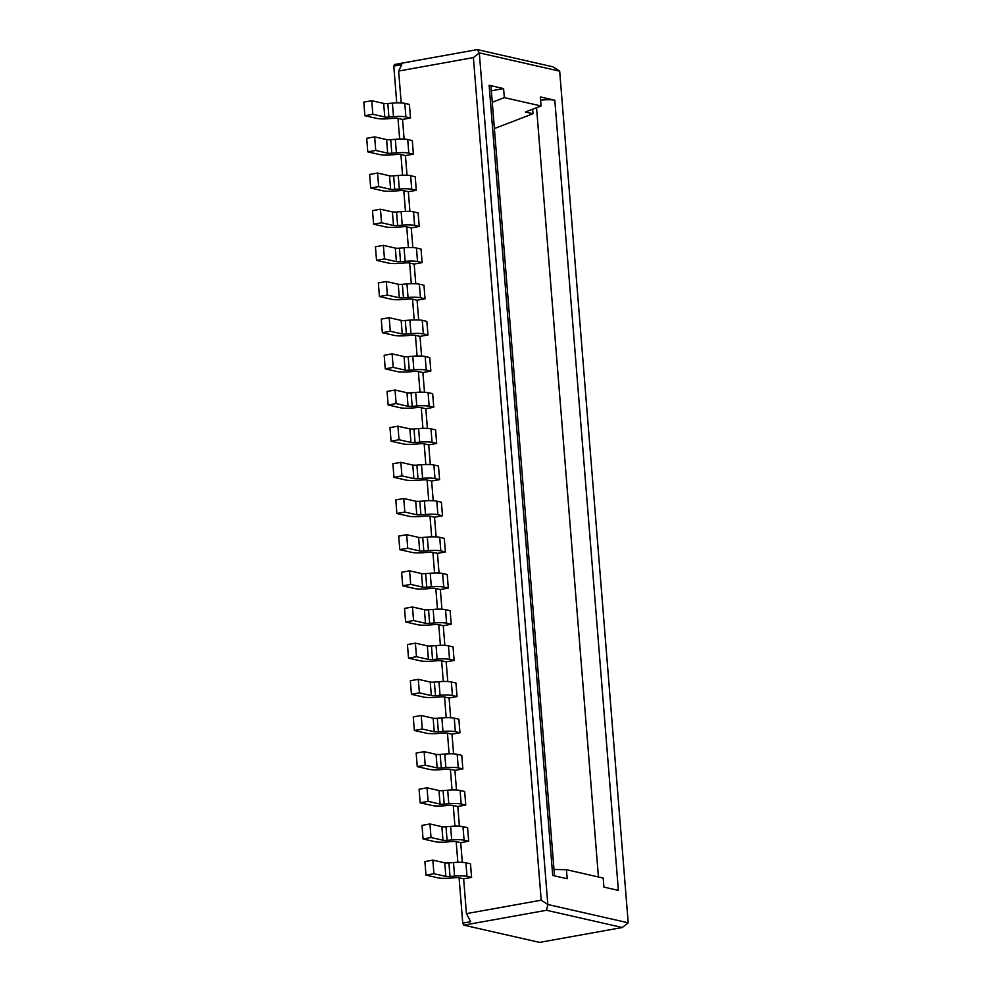 <?xml version="1.0" encoding="UTF-8"?>
<svg xmlns="http://www.w3.org/2000/svg" width="992" height="992" viewBox="0 0 992 992"><rect width="100%" height="100%" fill="white"/><g stroke="black" fill="none" stroke-linecap="round" stroke-linejoin="round"><path stroke-width="1.49" d="M628.209 922.808L622.294 927.52L539.586 942.4L463.797 925.152L546.518 910.272L547.832 904.518L541.198 900.19L473.395 57.598L398.648 71.04L401.735 64.641L393.787 66.08L394.556 64.48L477.264 49.6L479.31 52.886L559.686 71.176L628.209 922.808L547.832 904.518L479.31 52.886L473.395 57.598M463.797 925.152L462.743 923.13L470.692 921.704L466.438 913.632L541.198 900.19M432.847 860.126L444.788 862.842L445.879 876.407L433.938 873.692L432.847 860.126L424.898 861.564L425.99 875.118L437.931 877.833A13.814 2.418 175.4 0 0 450.318 878.081L454.906 877.697A4.6 0.806 175.4 0 1 459.036 877.784L463.636 878.825L466.438 913.632M532.63 109.232L533.002 113.733L494.376 128.576M533.002 113.733L525.413 112.009L541.074 105.983L504.32 97.625L492.255 102.263M371.74 100.713L383.681 103.428A4.6 0.806 175.4 0 0 387.822 103.515L392.41 103.131L393.502 116.684L388.914 117.068A4.6 0.806 175.4 0 1 384.772 116.994L372.831 114.278L371.74 100.713L363.791 102.139L364.882 115.704L376.824 118.42A13.814 2.418 175.4 0 0 389.224 118.668L393.812 118.284A4.6 0.806 175.4 0 1 397.941 118.37L402.529 119.412L404.116 139.103M553.982 869.476L566.444 869.699L567.176 878.738L552.705 875.452L489.13 85.287L503.601 88.586L491.338 90.793M541.074 105.983L540.342 96.943L554.813 100.242L618.388 890.394L603.917 887.108L603.186 878.069L566.444 869.699M462.743 923.13L459.085 877.796M457.845 862.308L456.184 841.638M454.931 826.138L453.27 805.467M452.03 789.979L450.368 769.308M449.116 753.821L447.454 733.15M446.202 717.65L444.54 696.979M443.3 681.492L441.638 660.821M440.386 645.321L438.724 624.65M437.472 609.162L435.81 588.492M434.57 573.004L432.909 552.333M431.656 536.833L429.995 516.162A4.6 0.806 175.4 0 0 425.816 516.076L421.228 516.46A13.814 2.418 175.4 0 1 408.828 516.212L396.887 513.496L404.835 512.058L403.744 498.505L415.698 501.22A4.6 0.806 175.4 0 0 419.827 501.307L424.415 500.923L425.506 514.476L420.918 514.86A4.6 0.806 175.4 0 1 416.789 514.786L404.835 512.058M428.755 500.675L427.081 480.004A4.6 0.806 175.4 0 0 422.902 479.905L418.314 480.302A13.814 2.418 175.4 0 1 405.926 480.054L393.973 477.326L392.882 463.772L400.842 462.334L412.784 465.062A4.6 0.806 175.4 0 0 416.913 465.136L421.501 464.752L422.592 478.318L418.004 478.702A4.6 0.806 175.4 0 1 413.875 478.615L401.934 475.9L400.842 462.334M425.841 464.516L424.179 443.846M422.927 428.346L421.265 407.675M420.025 392.187L418.351 371.516M417.111 356.029L415.45 335.358M414.197 319.858L412.536 299.187M411.296 283.7L409.634 263.029M408.382 247.541L406.72 226.87M405.468 211.37L403.806 190.7M402.566 175.212L400.904 154.541M399.652 139.054L397.99 118.383M396.738 102.883L393.787 66.08M398.648 71.04L401.202 102.932M402.529 119.412L410.49 117.986L409.398 104.42L404.798 103.379A13.814 2.418 175.4 0 0 392.41 103.131M374.654 136.871L366.705 138.31L367.796 151.863L379.738 154.578A13.814 2.418 175.4 0 0 392.125 154.826L396.713 154.442A4.6 0.806 175.4 0 1 400.855 154.529L405.443 155.57L413.391 154.144L412.3 140.579L407.712 139.537A13.814 2.418 175.4 0 0 395.312 139.289L396.403 152.855L391.815 153.239A4.6 0.806 175.4 0 1 387.686 153.152L375.745 150.437L374.654 136.871L386.595 139.587A4.6 0.806 175.4 0 0 390.724 139.674L395.312 139.289M405.443 155.57L407.03 175.262M377.568 173.042L369.607 174.468L370.698 188.034L382.639 190.749A13.814 2.418 175.4 0 0 395.039 190.997L399.627 190.613A4.6 0.806 175.4 0 1 403.756 190.687L408.357 191.741L416.305 190.303L415.214 176.75L410.626 175.696A13.814 2.418 175.4 0 0 398.226 175.448L399.317 189.013L394.729 189.398A4.6 0.806 175.4 0 1 390.6 189.311L378.659 186.595L377.568 173.042L389.509 175.758A4.6 0.806 175.4 0 0 393.638 175.832L398.226 175.448M408.357 191.741L409.932 211.42M411.258 227.9L419.219 226.474L418.128 212.908L413.528 211.866A13.814 2.418 175.4 0 0 401.14 211.618L402.231 225.172L397.643 225.556A4.6 0.806 175.4 0 1 393.502 225.482L381.56 222.766L373.612 224.192L385.553 226.908A13.814 2.418 175.4 0 0 397.953 227.156L402.541 226.771A4.6 0.806 175.4 0 1 406.67 226.858L411.258 227.9L412.846 247.591M383.383 245.359L375.435 246.797L376.526 260.35L388.467 263.066A13.814 2.418 175.4 0 0 400.855 263.314L405.443 262.93A4.6 0.806 175.4 0 1 409.584 263.016L414.172 264.058L422.121 262.632L421.03 249.066L416.442 248.025A13.814 2.418 175.4 0 0 404.042 247.777L405.133 261.342L400.545 261.727A4.6 0.806 175.4 0 1 396.416 261.64L384.474 258.924L383.383 245.359L395.324 248.074A4.6 0.806 175.4 0 0 399.454 248.161L404.042 247.777M414.172 264.058L415.76 283.749M386.297 281.53L378.336 282.956L379.428 296.521L391.369 299.237A13.814 2.418 175.4 0 0 403.769 299.485L408.357 299.1A4.6 0.806 175.4 0 1 412.486 299.175L417.086 300.229L425.035 298.79L423.944 285.237L419.356 284.183A13.814 2.418 175.4 0 0 406.956 283.935L408.047 297.501L403.459 297.885A4.6 0.806 175.4 0 1 399.33 297.798L387.388 295.083L386.297 281.53L398.238 284.245A4.6 0.806 175.4 0 0 402.368 284.32L406.956 283.935M417.086 300.229L418.661 319.908M419.988 336.387L427.949 334.961L426.858 321.396L422.257 320.354A13.814 2.418 175.4 0 0 409.87 320.106L410.961 333.659L406.373 334.044A4.6 0.806 175.4 0 1 402.231 333.969L390.29 331.254L382.342 332.68L394.283 335.395A13.814 2.418 175.4 0 0 406.683 335.643L411.271 335.259A4.6 0.806 175.4 0 1 415.4 335.346L419.988 336.387L421.575 356.078M392.113 353.846L384.164 355.285L385.256 368.838L397.197 371.566A13.814 2.418 175.4 0 0 409.584 371.802L414.172 371.417A4.6 0.806 175.4 0 1 418.302 371.504L422.902 372.546L430.85 371.12L429.759 357.554L425.171 356.512A13.814 2.418 175.4 0 0 412.771 356.264L413.862 369.83L409.274 370.214A4.6 0.806 175.4 0 1 405.145 370.128L393.204 367.412L392.113 353.846L404.054 356.574A4.6 0.806 175.4 0 0 408.183 356.649L412.771 356.264M422.902 372.546L424.489 392.237M425.816 408.716L433.764 407.278L432.673 393.725L428.073 392.671A13.814 2.418 175.4 0 0 415.685 392.423L416.776 405.988L412.188 406.373A4.6 0.806 175.4 0 1 408.059 406.298L396.118 403.57L388.157 405.009L400.098 407.724A13.814 2.418 175.4 0 0 412.498 407.972L417.086 407.588A4.6 0.806 175.4 0 1 421.216 407.662L425.816 408.716L427.391 428.395M428.718 444.875L436.678 443.449L435.587 429.883L430.987 428.842A13.814 2.418 175.4 0 0 418.599 428.594L419.69 442.147L415.09 442.544A4.6 0.806 175.4 0 1 410.961 442.457L399.02 439.741L391.071 441.167L403.012 443.883A13.814 2.418 175.4 0 0 415.4 444.131L420 443.746A4.6 0.806 175.4 0 1 424.13 443.833L428.718 444.875L430.305 464.566M427.031 479.992L431.632 481.033L439.58 479.607L438.489 466.042L433.901 465A13.814 2.418 175.4 0 0 421.501 464.752M431.632 481.033L433.219 500.724M429.945 516.15L434.533 517.204L442.494 515.766L441.403 502.212L436.802 501.158A13.814 2.418 175.4 0 0 424.415 500.923M434.533 517.204L436.12 536.883M437.447 553.362L445.396 551.936L444.304 538.371L439.716 537.329A13.814 2.418 175.4 0 0 427.316 537.081L428.408 550.647L423.82 551.031A4.6 0.806 175.4 0 1 419.69 550.944L407.749 548.229L399.801 549.655L411.742 552.37A13.814 2.418 175.4 0 0 424.13 552.618L428.73 552.234A4.6 0.806 175.4 0 1 432.859 552.321L437.447 553.362L439.034 573.054M440.361 589.533L448.31 588.095L447.218 574.542L442.63 573.488A13.814 2.418 175.4 0 0 430.23 573.24L431.322 586.805L426.734 587.19A4.6 0.806 175.4 0 1 422.604 587.103L410.663 584.387L402.702 585.813L414.644 588.541A13.814 2.418 175.4 0 0 427.044 588.789L431.632 588.405A4.6 0.806 175.4 0 1 435.761 588.479L440.361 589.533L441.936 609.212M412.474 606.992L404.525 608.418L405.616 621.984L417.558 624.7A13.814 2.418 175.4 0 0 429.958 624.948L434.546 624.563A4.6 0.806 175.4 0 1 438.675 624.65L443.263 625.692L451.224 624.253L450.132 610.7L445.532 609.658A13.814 2.418 175.4 0 0 433.144 609.41L434.236 622.964L429.648 623.348A4.6 0.806 175.4 0 1 425.506 623.274L413.565 620.546L412.474 606.992L424.415 609.708A4.6 0.806 175.4 0 0 428.556 609.795L433.144 609.41M443.263 625.692L444.85 645.37M415.388 643.151L407.439 644.589L408.53 658.142L420.472 660.858A13.814 2.418 175.4 0 0 432.859 661.106L437.447 660.722A4.6 0.806 175.4 0 1 441.589 660.808L446.177 661.85L454.125 660.424L453.034 646.858L448.446 645.817A13.814 2.418 175.4 0 0 436.046 645.569L437.137 659.134L432.549 659.519A4.6 0.806 175.4 0 1 428.42 659.432L416.479 656.716L415.388 643.151L427.329 645.866A4.6 0.806 175.4 0 0 431.458 645.953L436.046 645.569M446.177 661.85L447.764 681.541M418.302 679.322L410.341 680.748L411.432 694.313L423.373 697.029A13.814 2.418 175.4 0 0 435.773 697.277L440.361 696.892A4.6 0.806 175.4 0 1 444.49 696.967L449.091 698.021L457.039 696.582L455.948 683.029L451.36 681.975A13.814 2.418 175.4 0 0 438.96 681.727L440.051 695.293L435.463 695.677A4.6 0.806 175.4 0 1 431.334 695.59L419.393 692.875L418.302 679.322L430.243 682.037A4.6 0.806 175.4 0 0 434.372 682.112L438.96 681.727M449.091 698.021L450.666 717.7M421.203 715.48L413.255 716.906L414.346 730.472L426.287 733.187A13.814 2.418 175.4 0 0 438.687 733.435L443.275 733.051A4.6 0.806 175.4 0 1 447.404 733.138L451.992 734.179L459.953 732.753L458.862 719.188L454.262 718.146A13.814 2.418 175.4 0 0 441.874 717.898L442.965 731.451L438.377 731.836A4.6 0.806 175.4 0 1 434.236 731.761L422.294 729.046L421.203 715.48L433.144 718.196A4.6 0.806 175.4 0 0 437.286 718.282L441.874 717.898M451.992 734.179L453.58 753.87M425.208 765.204L417.26 766.63L429.201 769.346A13.814 2.418 175.4 0 0 441.589 769.594L446.177 769.209A4.6 0.806 175.4 0 1 450.318 769.296L454.906 770.338L462.855 768.912L461.764 755.346L457.176 754.304A13.814 2.418 175.4 0 0 444.776 754.056L445.867 767.622L441.279 768.006A4.6 0.806 175.4 0 1 437.15 767.92L425.208 765.204L424.117 751.638L436.058 754.354A4.6 0.806 175.4 0 0 440.188 754.441L444.776 754.056M454.906 770.338L456.494 790.029M427.031 787.809L419.07 789.235L420.162 802.801L432.103 805.516A13.814 2.418 175.4 0 0 444.503 805.764L449.091 805.38A4.6 0.806 175.4 0 1 453.22 805.454L457.82 806.508L465.769 805.07L464.678 791.517L460.09 790.463A13.814 2.418 175.4 0 0 447.69 790.215L448.781 803.78L444.193 804.165A4.6 0.806 175.4 0 1 440.064 804.078L428.122 801.362L427.031 787.809L438.972 790.525A4.6 0.806 175.4 0 0 443.102 790.599L447.69 790.215M457.82 806.508L459.395 826.187M429.933 823.968L421.984 825.394L423.076 838.959L435.017 841.675A13.814 2.418 175.4 0 0 447.417 841.923L452.005 841.538A4.6 0.806 175.4 0 1 456.134 841.625L460.722 842.667L468.683 841.241L467.592 827.675L462.991 826.634A13.814 2.418 175.4 0 0 450.604 826.386L451.695 839.939L447.107 840.323A4.6 0.806 175.4 0 1 442.965 840.249L431.024 837.533L429.933 823.968L441.874 826.683A4.6 0.806 175.4 0 0 446.016 826.77L450.604 826.386M460.722 842.667L462.309 862.358M463.636 878.825L471.584 877.399L470.493 863.834L465.905 862.792A13.814 2.418 175.4 0 0 453.505 862.544L454.596 876.11L450.008 876.494A4.6 0.806 175.4 0 1 445.879 876.407M622.294 927.52L546.518 910.272M559.686 71.176L553.052 66.848L477.264 49.6M504.32 97.625L503.601 88.586M554.503 875.862L490.978 86.329A13.814 2.418 175.4 0 0 489.13 85.287M540.603 100.167A13.814 2.418 -4.6 0 1 554.813 100.242M399.801 549.655L398.71 536.102L406.658 534.663L418.599 537.379A4.6 0.806 175.4 0 0 422.728 537.466L427.316 537.081M445.396 551.936L440.808 550.882A13.814 2.418 175.4 0 0 428.408 550.647M396.887 513.496L395.796 499.931L403.744 498.505M442.494 515.766L437.894 514.724A13.814 2.418 175.4 0 0 425.506 514.476M419.393 692.875L411.432 694.313M433.938 873.692L425.99 875.118M407.749 548.229L406.658 534.663M416.305 190.303L411.717 189.261A13.814 2.418 175.4 0 0 399.317 189.013M419.219 226.474L414.619 225.42A13.814 2.418 175.4 0 0 402.231 225.172M378.659 186.595L370.698 188.034M465.769 805.07L461.181 804.028A13.814 2.418 175.4 0 0 448.781 803.78M439.58 479.607L434.992 478.566A13.814 2.418 175.4 0 0 422.592 478.318M401.934 475.9L393.973 477.326M431.024 837.533L423.076 838.959M448.31 588.095L443.722 587.053A13.814 2.418 175.4 0 0 431.322 586.805M436.678 443.449L432.078 442.395A13.814 2.418 175.4 0 0 419.69 442.147M399.02 439.741L397.928 426.176L389.98 427.602L391.071 441.167M397.928 426.176L409.87 428.891A4.6 0.806 175.4 0 0 413.999 428.978L418.599 428.594M428.122 801.362L420.162 802.801M451.224 624.253L446.623 623.212A13.814 2.418 175.4 0 0 434.236 622.964M388.157 405.009L387.066 391.443L395.027 390.017L406.968 392.733A4.6 0.806 175.4 0 0 411.097 392.82L415.685 392.423M375.745 150.437L367.796 151.863M433.764 407.278L429.164 406.236A13.814 2.418 175.4 0 0 416.776 405.988M457.039 696.582L452.451 695.541A13.814 2.418 175.4 0 0 440.051 695.293M396.118 403.57L395.027 390.017M413.391 154.144L408.803 153.103A13.814 2.418 175.4 0 0 396.403 152.855M410.663 584.387L409.572 570.822L421.513 573.55A4.6 0.806 175.4 0 0 425.642 573.624L430.23 573.24M393.204 367.412L385.256 368.838M417.26 766.63L416.169 753.077L424.117 751.638M430.85 371.12L426.262 370.078A13.814 2.418 175.4 0 0 413.862 369.83M427.949 334.961L423.348 333.907A13.814 2.418 175.4 0 0 410.961 333.659M409.572 570.822L401.611 572.26L402.702 585.813M390.29 331.254L389.199 317.688L401.14 320.404A4.6 0.806 175.4 0 0 405.282 320.49L409.87 320.106M382.342 332.68L381.25 319.114L389.199 317.688M462.855 768.912L458.267 767.87A13.814 2.418 175.4 0 0 445.867 767.622M454.125 660.424L449.537 659.382A13.814 2.418 175.4 0 0 437.137 659.134M459.953 732.753L455.353 731.699A13.814 2.418 175.4 0 0 442.965 731.451M372.831 114.278L364.882 115.704M387.388 295.083L379.428 296.521M413.565 620.546L405.616 621.984M425.035 298.79L420.447 297.749A13.814 2.418 175.4 0 0 408.047 297.501M384.474 258.924L376.526 260.35M410.49 117.986L405.889 116.932A13.814 2.418 175.4 0 0 393.502 116.684M422.121 262.632L417.533 261.59A13.814 2.418 175.4 0 0 405.133 261.342M422.294 729.046L414.346 730.472M381.56 222.766L380.469 209.2L372.521 210.626L373.612 224.192M380.469 209.2L392.41 211.916A4.6 0.806 175.4 0 0 396.552 212.003L401.14 211.618M416.479 656.716L408.53 658.142M468.683 841.241L464.082 840.187A13.814 2.418 175.4 0 0 451.695 839.939M444.788 862.842A4.6 0.806 175.4 0 0 448.917 862.928L453.505 862.544M471.584 877.399L466.996 876.358A13.814 2.418 175.4 0 0 454.596 876.11M383.681 103.428L384.772 116.994M422.728 537.466L423.82 551.031M439.716 537.329L440.808 550.882M418.599 537.379L419.69 550.944M393.638 175.832L394.729 189.398M436.802 501.158L437.894 514.724M434.372 682.112L435.463 695.677M430.243 682.037L431.334 695.59M410.626 175.696L411.717 189.261M419.827 501.307L420.918 514.86M389.509 175.758L390.6 189.311M415.698 501.22L416.789 514.786M416.913 465.136L418.004 478.702M460.09 790.463L461.181 804.028M440.188 754.441L441.279 768.006M441.874 826.683L442.965 840.249M412.784 465.062L413.875 478.615M428.556 609.795L429.648 623.348M433.901 465L434.992 478.566M436.058 754.354L437.15 767.92M430.987 428.842L432.078 442.395M424.415 609.708L425.506 623.274M413.999 428.978L415.09 442.544M433.144 718.196L434.236 731.761M445.532 609.658L446.623 623.212M409.87 428.891L410.961 442.457M438.972 790.525L440.064 804.078M390.724 139.674L391.815 153.239M386.595 139.587L387.686 153.152M443.102 790.599L444.193 804.165M411.097 392.82L412.188 406.373M406.968 392.733L408.059 406.298M437.286 718.282L438.377 731.836M407.712 139.537L408.803 153.103M425.642 573.624L426.734 587.19M421.513 573.55L422.604 587.103M425.171 356.512L426.262 370.078M413.528 211.866L414.619 225.42M422.257 320.354L423.348 333.907M442.63 573.488L443.722 587.053M408.183 356.649L409.274 370.214M428.073 392.671L429.164 406.236M404.054 356.574L405.145 370.128M448.446 645.817L449.537 659.382M401.14 320.404L402.231 333.969M405.282 320.49L406.373 334.044M536.548 107.731L598.436 876.978M402.368 284.32L403.459 297.885M457.176 754.304L458.267 767.87M454.262 718.146L455.353 731.699M404.798 103.379L405.889 116.932M419.356 284.183L420.447 297.749M395.324 248.074L396.416 261.64M427.329 645.866L428.42 659.432M399.454 248.161L400.545 261.727M416.442 248.025L417.533 261.59M387.822 103.515L388.914 117.068M392.41 211.916L393.502 225.482M398.238 284.245L399.33 297.798M451.36 681.975L452.451 695.541M396.552 212.003L397.643 225.556M446.016 826.77L447.107 840.323M431.458 645.953L432.549 659.519M462.991 826.634L464.082 840.187M465.905 862.792L466.996 876.358M448.917 862.928L450.008 876.494"/></g></svg>
